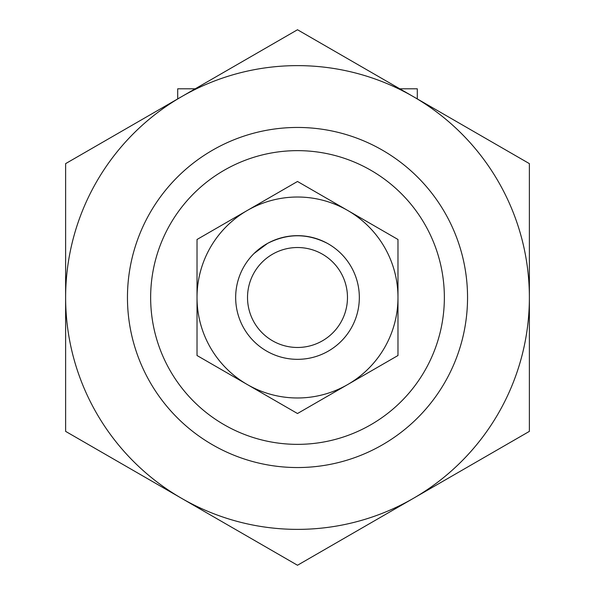 <?xml version="1.0" encoding="UTF-8"?>
<svg xmlns="http://www.w3.org/2000/svg" width="595" height="595" viewBox="0 0 595 595"><rect width="100%" height="100%" fill="white"/><g stroke="black" fill="none" stroke-linecap="round" stroke-linejoin="round"><path stroke-width="0.89" d="M127.456 297.5A170.044 170.044 0 0 1 382.526 150.238A170.044 170.044 0 0 1 382.526 444.762A170.044 170.044 0 0 1 127.456 297.5A170.044 170.044 0 0 1 382.526 150.238A170.044 170.044 0 0 1 382.526 444.762A170.044 170.044 0 0 1 127.456 297.5M399.795 88.811L417.303 88.811L417.303 98.919M177.697 98.919L177.697 88.811L195.205 88.811M267.564 243.392C287.504 233.233 307.459 233.233 327.436 243.392C307.496 233.233 287.541 233.233 267.564 243.392L254.08 253.47M327.436 243.392C346.654 257.404 346.654 257.404 327.436 243.392C346.654 257.404 346.654 257.404 327.436 243.392M235.665 297.5A61.835 61.835 0 0 1 328.418 243.95A61.835 61.835 0 0 1 328.418 351.05A61.835 61.835 0 0 1 235.665 297.5M247.52 297.5A49.98 49.98 0 0 1 322.49 254.221A49.98 49.98 0 0 1 322.49 340.779A49.98 49.98 0 0 1 247.52 297.5M397.981 239.488L397.981 355.512L347.74 384.519A100.481 100.481 0 0 0 347.74 210.481L297.5 181.475L197.019 239.488L197.019 355.512L297.5 413.525L347.74 384.519A100.481 100.481 0 0 1 197.019 297.5A100.481 100.481 0 0 1 347.74 210.481L397.981 239.488M529.379 297.5L529.379 163.625L297.5 29.75L181.564 96.688A231.879 231.879 0 0 1 529.379 297.5A231.879 231.879 0 0 1 413.436 498.312L529.379 431.375L529.379 297.5M65.621 431.375L65.621 163.625L181.564 96.688A231.879 231.879 0 0 0 181.564 498.312L297.5 565.25L413.436 498.312A231.879 231.879 0 0 1 181.564 498.312L65.621 431.375M150.647 297.5A146.853 146.853 0 0 1 370.93 170.319A146.853 146.853 0 0 1 370.93 424.681A146.853 146.853 0 0 1 150.647 297.5"/></g></svg>
